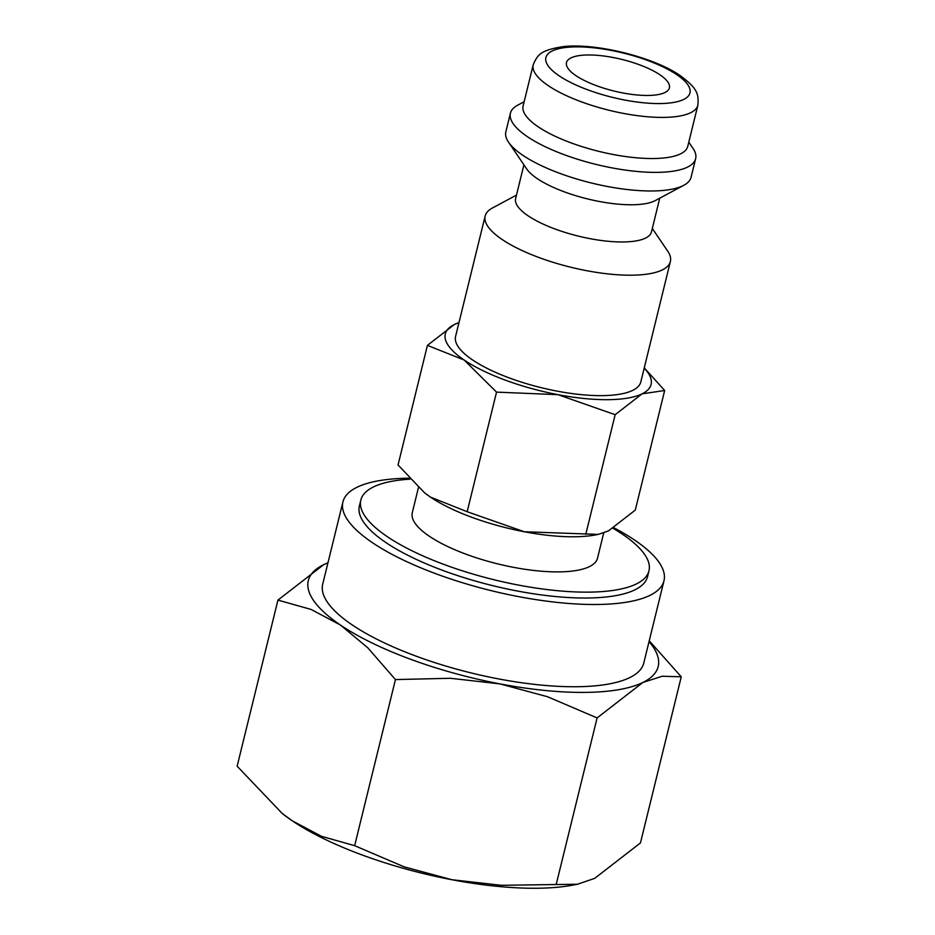 <?xml version="1.0" encoding="UTF-8"?>
<svg xmlns="http://www.w3.org/2000/svg" width="935" height="935" viewBox="0 0 935 935"><rect width="100%" height="100%" fill="white"/><g stroke="black" fill="none" stroke-linecap="round" stroke-linejoin="round"><path stroke-width="1.4" d="M418.448 487.602L412.288 512.707A95.37 29.324 13.8 0 0 459.26 551.58A95.37 29.324 13.8 0 0 558.768 571.893A95.37 29.324 13.8 0 0 597.512 558.207L603.718 532.915M659.748 198.185L651.461 231.938A69.938 21.505 -166.2 0 1 623.049 241.966A69.938 21.505 -166.2 0 1 550.072 227.076A69.938 21.505 -166.2 0 1 515.629 198.571L523.916 164.829M652.314 228.467L667.683 251.083A95.37 29.324 -166.2 0 1 670.383 261.496A95.37 29.324 -166.2 0 1 631.651 275.194A95.37 29.324 -166.2 0 1 532.132 254.881A95.37 29.324 -166.2 0 1 485.16 216.008A95.37 29.324 -166.2 0 1 492.383 208.026L516.482 195.099M688.791 142.167L692.94 148.268A95.37 29.324 -166.2 0 1 695.64 158.681L691.07 177.288A95.37 29.324 -166.2 0 1 683.847 185.27L655.306 200.569A69.938 21.505 -166.2 0 1 632.189 204.765A69.938 21.505 -166.2 0 1 526.756 169.001L508.546 142.214A95.37 29.324 -166.2 0 1 505.847 131.788L510.416 113.182A95.37 29.324 -166.2 0 1 517.639 105.211L524.138 101.716M683.847 185.27A95.37 29.324 -166.2 0 1 652.338 190.974A95.37 29.324 -166.2 0 1 508.546 142.214M695.64 158.681A95.37 29.324 -166.2 0 1 656.908 172.367A95.37 29.324 -166.2 0 1 557.389 152.066A95.37 29.324 -166.2 0 1 510.416 113.182M653.32 158.529A84.769 26.063 -166.2 0 1 564.869 140.484A84.769 26.063 -166.2 0 1 523.109 105.924L533.207 64.795A84.769 26.063 -166.2 0 0 548.284 85.669A84.769 26.063 -166.2 0 0 663.429 117.401A84.769 26.063 -166.2 0 0 697.861 105.234L687.763 146.363A84.769 26.063 -166.2 0 1 653.32 158.529M409.951 479.164A148.349 45.605 13.8 0 0 360.828 500.061A148.349 45.605 13.8 0 0 433.898 560.544A148.349 45.605 13.8 0 0 588.699 592.135A148.349 45.605 13.8 0 0 648.96 570.841A148.349 45.605 13.8 0 0 613.103 528.345M360.828 500.061L359.391 505.94A148.349 45.605 13.8 0 0 432.461 566.411A148.349 45.605 13.8 0 0 587.262 598.014A148.349 45.605 13.8 0 0 647.523 576.72L648.96 570.841M649.03 641.644A180.139 55.375 -166.2 0 1 642.836 682.492L662.202 676.239L681.253 676.8L640.463 842.914L594.73 878.339L577.526 884.229L501.289 885.305L451.827 879.718L404.142 866.838L354.645 845.672L321.441 836.299L292.246 820.801A180.139 55.375 -166.2 0 1 282.767 813.906A180.139 55.375 -166.2 0 1 282.475 813.672M577.526 884.229L572.734 885.129A180.139 55.375 -166.2 0 1 536.912 888.25A180.139 55.375 -166.2 0 1 451.827 879.718A180.139 55.375 -166.2 0 1 292.246 820.801L282.125 813.392L237.139 766.197L277.94 600.095L311.145 609.468L340.34 624.966A180.139 55.375 -166.2 0 1 323.674 564.67A180.139 55.375 -166.2 0 1 327.975 562.776M585.018 692.403A180.139 55.375 -166.2 0 1 499.933 683.882L547.606 696.762L597.103 717.928L642.836 682.492A180.139 55.375 -166.2 0 1 585.018 692.403M327.986 562.706L323.674 564.67L277.94 600.095M485.16 216.008L455.579 336.448A95.37 29.324 13.8 0 0 502.551 375.321A95.37 29.324 13.8 0 0 602.07 395.634A95.37 29.324 13.8 0 0 640.802 381.947L670.383 261.496M644.192 368.156A105.959 32.573 -166.2 0 1 642.064 393.845L664.668 390.503L635.286 510.101L608.393 530.94L598.271 534.399L524.325 531.758A105.959 32.573 -166.2 0 1 430.451 497.093A105.959 32.573 -166.2 0 1 424.887 493.037A105.959 32.573 -166.2 0 1 424.712 492.897M598.271 534.399L595.455 534.937A105.959 32.573 -166.2 0 1 574.382 536.772A105.959 32.573 -166.2 0 1 524.325 531.758L467.161 511.725L430.451 497.093L424.502 492.745L398.041 464.975L427.424 345.377L464.134 360.01A105.959 32.573 -166.2 0 1 454.317 324.538A105.959 32.573 -166.2 0 1 458.968 322.657M608.054 399.677A105.959 32.573 -166.2 0 1 557.996 394.663L615.16 414.696L642.064 393.845A105.959 32.573 -166.2 0 1 608.054 399.677M458.992 322.563L454.317 324.538L427.424 345.377M647.873 95.464A52.979 16.292 -166.2 0 1 592.591 84.185A52.979 16.292 -166.2 0 1 566.493 62.587A52.979 16.292 -166.2 0 1 588.01 54.978A52.979 16.292 -166.2 0 1 643.292 66.268A52.979 16.292 -166.2 0 1 669.39 87.867A52.979 16.292 -166.2 0 1 647.873 95.464M409.051 478.182A165.308 50.817 13.8 0 0 342.923 501.896A165.308 50.817 13.8 0 0 424.35 569.286A165.308 50.817 13.8 0 0 596.834 604.489A165.308 50.817 13.8 0 0 663.99 580.764A165.308 50.817 13.8 0 0 613.956 527.819M663.99 580.764L643.783 663.008A165.308 50.817 -166.2 0 1 576.638 686.734A165.308 50.817 -166.2 0 1 404.142 651.531A165.308 50.817 -166.2 0 1 322.715 584.153L342.923 501.896M557.996 394.663A105.959 32.573 -166.2 0 1 464.134 360.01L496.543 392.127L557.996 394.663M664.668 390.503L644.262 367.876M615.16 414.696L585.789 534.282M496.543 392.127L467.161 511.725M499.933 683.882A180.139 55.375 -166.2 0 1 340.34 624.966L367.747 647.756L395.447 679.57L450.46 678.284L499.933 683.882M681.253 676.8L649.241 640.814M597.103 717.928L556.302 884.031M395.447 679.57L354.645 845.672M676.788 74.66A74.169 22.802 -166.2 0 1 659.841 103.563A74.169 22.802 -166.2 0 1 559.095 75.793A74.169 22.802 -166.2 0 1 576.042 46.879A74.169 22.802 -166.2 0 1 676.788 74.66M533.207 64.795C537.835 53.622 542.066 50.209 562.204 46.75C594.52 42.496 653.495 56.941 680.318 75.665C696.785 88.159 698.913 93.126 697.861 105.234M282.767 813.906L282.125 813.392"/></g></svg>
